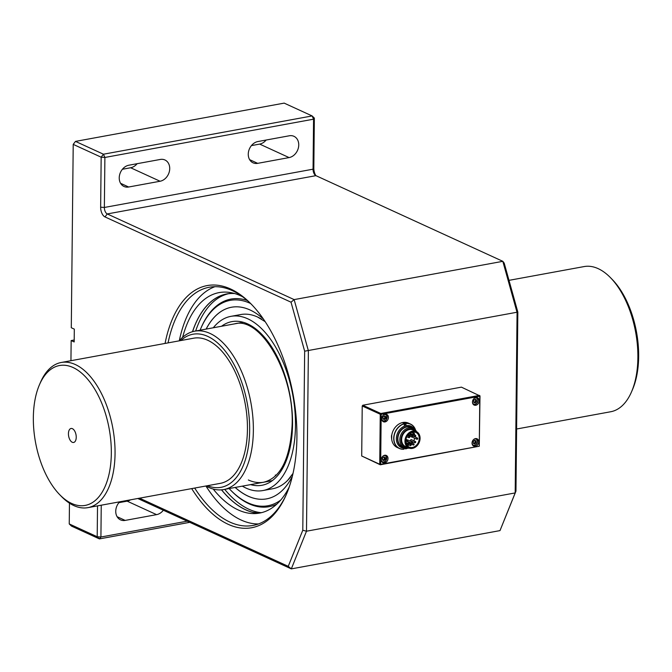 <?xml version="1.0" encoding="UTF-8"?>
<svg xmlns="http://www.w3.org/2000/svg" width="672" height="672" viewBox="0 0 672 672"><rect width="100%" height="100%" fill="white"/><g stroke="black" fill="none" stroke-linecap="round" stroke-linejoin="round"><path stroke-width="1.01" d="M405.972 424.612A11.718 9.341 114.6 0 0 404.334 424.754A11.718 9.341 114.6 0 0 404.292 424.763M414.254 428.963A11.718 9.341 114.6 0 0 411.029 426.182A11.718 9.341 114.6 0 0 406.266 425.636A11.718 9.341 114.6 0 0 396.698 435.75A11.718 9.341 114.6 0 0 401.268 447.485A11.718 9.341 114.6 0 0 405.476 448.115M403.595 447.376A10.828 8.635 -65.4 0 1 397.715 436.993A10.828 8.635 -65.4 0 1 406.736 426.703A10.828 8.635 -65.4 0 1 412.465 428.014M416.564 431.651A10.651 8.492 114.6 0 0 413.162 428.333L411.23 427.442A10.651 8.492 114.6 0 0 406.896 426.947A10.651 8.492 114.6 0 0 398.202 436.145A10.651 8.492 114.6 0 0 402.352 446.813L404.284 447.695A10.651 8.492 114.6 0 0 409.03 448.106M412.541 428.047A10.844 8.652 114.6 0 0 406.736 426.686A10.844 8.652 114.6 0 0 397.69 437.044A10.844 8.652 114.6 0 0 403.67 447.409M391.608 438.362A11.945 9.526 -65.4 0 1 391.549 435.439M416.632 438.757A0.672 0.538 114.6 0 0 417.682 438.875A0.672 0.538 114.6 0 0 417.472 438.043A0.672 0.538 114.6 0 0 416.632 438.757M416.917 439.261L412.868 437.413A0.672 0.538 -65.4 0 1 412.591 436.859M412.734 436.447A0.672 0.538 -65.4 0 1 413.423 436.187L417.472 438.043M413.095 434.288A0.672 0.538 114.6 0 0 414.145 434.406A0.672 0.538 114.6 0 0 413.935 433.574A0.672 0.538 114.6 0 0 413.095 434.288M410.18 434.826A0.672 0.538 114.6 0 0 411.222 434.944A0.672 0.538 114.6 0 0 411.02 434.112A0.672 0.538 114.6 0 0 410.18 434.826M406.535 440.614A0.672 0.538 114.6 0 0 407.585 440.731A0.672 0.538 114.6 0 0 407.375 439.9A0.672 0.538 114.6 0 0 406.535 440.614M410.071 445.082A0.672 0.538 114.6 0 0 411.121 445.2A0.672 0.538 114.6 0 0 410.911 444.368A0.672 0.538 114.6 0 0 410.071 445.082M406.031 443.117A0.672 0.538 -65.4 0 1 406.266 442.663M410.348 445.586L406.308 443.73A0.672 0.538 -65.4 0 1 406.199 443.663M414.582 442.21A0.672 0.538 114.6 0 0 415.624 442.327A0.672 0.538 114.6 0 0 415.422 441.496A0.672 0.538 114.6 0 0 414.582 442.21M414.859 442.714L410.819 440.857A0.672 0.538 -65.4 0 1 411.373 439.639L415.422 441.496M414.641 436.052A0.672 0.538 114.6 0 0 415.691 436.17A0.672 0.538 114.6 0 0 415.489 435.338A0.672 0.538 114.6 0 0 414.641 436.052M411.617 436.607A0.672 0.538 114.6 0 0 412.667 436.724A0.672 0.538 114.6 0 0 412.457 435.893A0.672 0.538 114.6 0 0 411.617 436.607M408.584 437.161A0.672 0.538 114.6 0 0 409.634 437.279A0.672 0.538 114.6 0 0 409.424 436.447A0.672 0.538 114.6 0 0 408.584 437.161M408.526 443.318A0.672 0.538 114.6 0 0 409.567 443.436A0.672 0.538 114.6 0 0 409.366 442.604A0.672 0.538 114.6 0 0 408.526 443.318M411.55 442.764A0.672 0.538 114.6 0 0 412.6 442.882A0.672 0.538 114.6 0 0 412.39 442.05A0.672 0.538 114.6 0 0 411.55 442.764M412.986 444.545A0.672 0.538 114.6 0 0 414.036 444.662A0.672 0.538 114.6 0 0 413.826 443.831A0.672 0.538 114.6 0 0 412.986 444.545M407.198 445.511A8.047 6.418 114.6 0 0 409.231 445.074M412.667 442.462A8.047 6.418 114.6 0 0 413.087 441.899M413.776 440.74A8.047 6.418 114.6 0 0 414.641 438.228M414.708 434.986A8.047 6.418 114.6 0 0 413.414 431.962M411.894 437.111L407.854 435.263A0.672 0.538 -65.4 0 1 407.778 435.221M411.835 443.268L407.786 441.412A0.672 0.538 -65.4 0 1 407.509 440.866M407.652 440.446A0.672 0.538 -65.4 0 1 408.341 440.194L412.39 442.05M412.6 431.096A9.055 7.224 -65.4 0 1 416.287 431.516A9.055 7.224 -65.4 0 1 419.076 442.756A9.055 7.224 -65.4 0 1 408.736 447.98A9.055 7.224 -65.4 0 1 405.208 438.908A9.055 7.224 -65.4 0 1 412.6 431.096M412.591 432.054A8.047 6.418 -65.4 0 1 415.867 432.432A8.047 6.418 -65.4 0 1 418.345 442.428A8.047 6.418 -65.4 0 1 409.156 447.065A8.047 6.418 -65.4 0 1 406.014 439.009A8.047 6.418 -65.4 0 1 412.591 432.054M415.649 431.222A9.778 7.804 114.6 0 0 409.298 428.887A9.778 7.804 114.6 0 0 401.05 439.152A9.778 7.804 114.6 0 0 408.106 447.695M408.736 447.98L405.426 446.468A9.055 7.224 -65.4 0 1 401.898 437.396A9.055 7.224 -65.4 0 1 409.29 429.576A9.055 7.224 -65.4 0 1 412.978 429.996L416.287 431.516M413.162 428.333A10.651 8.492 114.6 0 0 408.828 427.837A10.651 8.492 114.6 0 0 400.134 437.027A10.651 8.492 114.6 0 0 404.284 447.695M404.032 449.123L403.956 449.215A13.415 10.702 -65.4 0 1 399.344 448.476A13.415 10.702 -65.4 0 1 394.01 435.523A13.415 10.702 -65.4 0 1 404.225 423.646L404.3 423.805A13.28 10.592 -65.4 0 0 393.901 438.346A13.28 10.592 -65.4 0 0 404.032 449.123L404.04 448.157M404.611 448.174L405.644 448.904L405.72 448.165M405.964 425.174L405.98 423.494A13.28 10.592 -65.4 0 1 415.498 430.088M407.148 448.325A13.28 10.592 -65.4 0 1 405.72 448.812M399.344 448.476L397.211 447.493A13.415 10.702 -65.4 0 1 392.095 433.574A13.415 10.702 -65.4 0 1 403.78 422.36A13.415 10.702 -65.4 0 1 408.391 423.1L410.525 424.082A13.415 10.702 -65.4 0 1 415.598 430.206M404.225 423.646L403.2 423.175A13.415 10.702 -65.4 0 1 404.88 422.864L405.913 423.335A13.415 10.702 -65.4 0 1 410.525 424.082M407.299 448.325A13.415 10.702 -65.4 0 1 405.644 448.904M404.611 448.434A13.415 10.702 -65.4 0 1 404.04 448.577M404.284 425.485L404.3 423.805M404.88 422.864L404.863 424.36M118.91 502.664L127.151 501.152A11.407 9.097 114.6 0 0 130.528 499.825M69.46 503.16L69.241 523.933L71.459 526.084L99.414 538.902L97.196 536.743L100.918 537.012L187.236 521.17M70.946 360.704L71.156 340.561L74.197 340.007M289.321 135.778A11.407 9.097 -65.4 0 1 293.958 136.315A11.407 9.097 -65.4 0 1 298.41 147.739A11.407 9.097 -65.4 0 1 289.094 157.584L257.678 163.346A11.407 9.097 -65.4 0 1 253.042 162.809A11.407 9.097 -65.4 0 1 248.598 151.385A11.407 9.097 -65.4 0 1 257.905 141.54L289.321 135.778M266.146 140.036A11.407 9.097 -65.4 0 1 259.669 144.094L251.429 145.606M137.122 163.699A11.407 9.097 -65.4 0 1 130.637 167.756L122.396 169.268M71.156 340.561L74.18 341.947L74.315 329.129L71.291 327.743L73.214 144.379L75.482 141.397L103.446 154.216L312.127 115.937L284.172 103.118L75.482 141.397M189.756 522.329L99.414 538.902L100.918 537.012L101.245 505.201M69.241 523.933L97.196 536.743L97.524 505.882M517.835 312.085L304.66 351.187L291.018 302.19L294.134 299.603L502.824 261.324L504.185 263.088L517.835 312.085L515.962 491.148L500.002 530.603L515.18 492.929L517.07 312.488L502.824 261.324L315.941 175.661A5.368 2.822 79.6 0 1 315.034 174.997A5.368 2.822 79.6 0 1 313.051 169.184L313.572 119.179L314.345 118.087L312.127 115.937L313.572 119.179L104.891 157.458L104.362 207.463A5.368 2.822 79.6 0 0 107.251 213.94L294.134 299.603L308.381 350.767L306.491 531.208L291.312 568.882L137.768 498.498M515.962 491.148L515.18 492.929L306.491 531.208L302.786 530.258L304.66 351.187M500.002 530.603L291.312 568.882L288.246 566.336L302.786 530.258M139.541 498.17L288.246 566.336M315.865 175.627A8.047 4.242 79.6 0 1 313.824 168.101L314.345 118.087M291.018 302.19L104.983 216.922A8.047 4.242 79.6 0 1 100.649 207.203L101.17 157.189L103.446 154.216L104.891 157.458L101.17 157.189L73.214 144.379M168.059 342.888A121.094 63.764 79.6 0 1 209.244 287.246A121.094 63.764 79.6 0 1 232.31 290.623A121.094 63.764 79.6 0 1 252.126 305.046M286.717 493.601A121.094 63.764 79.6 0 1 252.941 525.462A121.094 63.764 79.6 0 1 229.883 522.077A121.094 63.764 79.6 0 1 194.687 488.057M165.068 343.434A123.11 64.823 79.6 0 1 230.647 289.01A123.11 64.823 79.6 0 1 251.462 304.349A123.11 64.823 79.6 0 1 286.339 494.483A123.11 64.823 79.6 0 1 191.696 488.611M160.297 159.449A11.407 9.097 -65.4 0 1 164.934 159.978A11.407 9.097 -65.4 0 1 169.386 171.402A11.407 9.097 -65.4 0 1 160.07 181.247L128.654 187.009A11.407 9.097 -65.4 0 1 124.018 186.48A11.407 9.097 -65.4 0 1 119.566 175.056A11.407 9.097 -65.4 0 1 128.881 165.211L160.297 159.449M119.658 501.824A11.407 9.097 114.6 0 0 120.523 519.868A11.407 9.097 114.6 0 0 125.16 520.405L156.576 514.643A11.407 9.097 114.6 0 0 163.346 510.224M258.468 523.95A121.094 63.764 79.6 0 1 241.105 520.019A121.094 63.764 79.6 0 1 205.934 486.041M179.29 340.78A121.094 63.764 79.6 0 1 214.948 286.692M213.192 489.04A112.081 59.018 -100.4 0 0 259.594 513.08A112.081 59.018 -100.4 0 0 289.17 487.141M242.6 296.755A112.081 59.018 -100.4 0 0 219.148 292.597A112.081 59.018 -100.4 0 0 182.608 337.344M252.613 512.257A112.081 59.018 -100.4 0 0 261.82 512.585M73.046 367.517A71.114 37.447 -100.4 0 0 39.455 384.745A71.114 37.447 -100.4 0 0 59.598 494.575A71.114 37.447 -100.4 0 0 110.737 463.772A71.114 37.447 -100.4 0 0 73.046 367.517M68.435 433.684A7.115 3.746 -100.4 0 0 70.661 440.924A7.115 3.746 -100.4 0 0 74.852 441.764A7.115 3.746 -100.4 0 0 76.02 434.801A7.115 3.746 -100.4 0 0 72.458 428.702A7.115 3.746 -100.4 0 0 68.435 433.684M59.598 494.575L61.362 496.39A73.794 38.858 -100.4 0 0 87.898 507.646A73.794 38.858 -100.4 0 0 114.551 440.924A73.794 38.858 -100.4 0 0 75.323 364.535A73.794 38.858 -100.4 0 0 61.27 362.477A73.794 38.858 -100.4 0 0 40.454 382.418L39.455 384.745M87.898 507.646L220.29 483.361A73.794 38.858 -100.4 0 0 245.196 403.763A73.794 38.858 -100.4 0 0 193.662 338.192L61.27 362.477M205.867 486.007A80.506 42.386 -100.4 0 0 223.742 489.552A80.506 42.386 -100.4 0 0 252.815 416.758A80.506 42.386 -100.4 0 0 210.025 333.43A80.506 42.386 -100.4 0 0 194.695 331.178A80.506 42.386 -100.4 0 0 179.239 340.838M207.497 485.713A77.826 40.975 -100.4 0 0 247.279 403.385A77.826 40.975 -100.4 0 0 180.869 340.536M516.608 429.005L610.73 411.743A73.794 38.858 -100.4 0 0 631.546 391.801L632.545 389.474A71.114 37.447 -100.4 0 0 612.402 279.644L610.638 277.83A73.794 38.858 -100.4 0 0 584.102 266.574L508.998 280.35M631.546 391.801A73.794 38.858 -100.4 0 0 610.638 277.83M292.337 476.322A97.415 51.29 79.6 0 1 266.624 498.868A97.415 51.29 79.6 0 1 248.077 496.154A97.415 51.29 79.6 0 1 235.175 487.452M206.119 329.087A97.415 51.29 79.6 0 1 231.479 307.247A97.415 51.29 79.6 0 1 263.516 319.2M280.745 500.06A104.412 54.978 79.6 0 1 248.01 502.841A104.412 54.978 79.6 0 1 230.345 489.829A104.412 54.978 79.6 0 1 229.144 488.561M200.096 330.187A104.412 54.978 79.6 0 1 200.768 328.574A104.412 54.978 79.6 0 1 250.555 303.492M276.898 504.067A105.529 55.566 79.6 0 1 248.934 503.74A105.529 55.566 79.6 0 1 231.084 490.594L230.345 489.829M200.768 328.574L201.188 327.6A105.529 55.566 79.6 0 1 247.33 300.535M260.938 512.669A111.283 58.598 79.6 0 1 248.875 509.242A111.283 58.598 79.6 0 1 224.725 489.367M195.67 331.002A111.283 58.598 79.6 0 1 228.379 293.748M258.35 513.282A111.283 58.598 79.6 0 1 245.801 509.804A111.283 58.598 79.6 0 1 221.567 489.838M192.562 331.682A111.283 58.598 79.6 0 1 226.834 293.992A111.283 58.598 79.6 0 1 234.755 293.563M266.658 498.868A97.415 51.29 79.6 0 1 248.136 496.138A97.415 51.29 79.6 0 1 235.225 487.444M206.178 329.078A97.415 51.29 79.6 0 1 231.504 307.238M258.014 513.324A111.367 58.64 79.6 0 1 245.801 509.88A111.35 58.632 79.6 0 1 221.516 489.846A111.367 58.64 79.6 0 0 245.801 509.88A111.35 58.632 79.6 0 0 258.073 513.316M192.511 331.699A111.35 58.632 79.6 0 1 226.825 293.924A111.35 58.632 79.6 0 1 234.461 293.479M213.284 327.768A88.553 46.628 79.6 0 1 230.941 316.344L240.71 314.555A88.553 46.628 79.6 0 1 259.619 318.032A88.553 46.628 79.6 0 1 261.568 319.141M290.791 476.742A88.553 46.628 79.6 0 1 289.103 478.8A88.553 46.628 79.6 0 1 272.672 488.762L262.895 490.552A88.553 46.628 79.6 0 1 246.028 488.082A88.553 46.628 79.6 0 1 242.332 486.142M230.941 316.344A88.553 46.628 79.6 0 1 292.782 395.035A88.553 46.628 79.6 0 1 262.895 490.552M192.494 331.699A111.367 58.64 79.6 0 1 226.825 293.916A111.367 58.64 79.6 0 1 234.402 293.462M479.279 446.225L479.808 396.22L381.184 414.305L380.663 464.318L479.279 446.225L380.285 464.789L361.704 455.986L362.225 405.98L362.796 405.233L461.42 387.148L480.001 395.942L479.279 446.225M381.696 418.69A4.024 3.209 -65.4 0 1 386.744 414.414A4.024 3.209 -65.4 0 1 387.979 419.412A4.024 3.209 -65.4 0 1 383.384 421.73A4.024 3.209 -65.4 0 1 381.696 418.69M472.038 443.075A4.024 3.209 -65.4 0 1 477.078 438.799A4.024 3.209 -65.4 0 1 478.321 443.797A4.024 3.209 -65.4 0 1 473.726 446.116A4.024 3.209 -65.4 0 1 472.038 443.075M391.726 435.406L391.684 439.253M381.268 459.724A4.024 3.209 -65.4 0 1 386.308 455.448A4.024 3.209 -65.4 0 1 387.551 460.446A4.024 3.209 -65.4 0 1 382.956 462.764A4.024 3.209 -65.4 0 1 381.268 459.724M472.466 402.041A4.024 3.209 -65.4 0 1 477.506 397.765A4.024 3.209 -65.4 0 1 478.75 402.763A4.024 3.209 -65.4 0 1 474.155 405.082A4.024 3.209 -65.4 0 1 472.466 402.041M362.796 405.233L380.822 413.498L479.447 395.405L480.001 395.942M361.704 455.986L379.73 464.251L380.251 414.238L362.225 405.98M380.251 414.238L380.822 413.498L381.184 414.305L380.251 414.238M380.663 464.318L379.73 464.251L380.285 464.789L380.663 464.318M382.914 418.916L382.939 417.068L384.35 415.884L385.736 416.556L385.72 418.404L384.308 419.588L382.914 418.916M385.736 416.556L384.787 416.119L384.762 417.967L383.351 419.152M384.762 417.967L385.72 418.404M476.078 440.933L476.062 442.789L474.65 443.974L473.256 443.302L473.273 441.454L474.684 440.269L476.078 440.933L475.121 440.496L475.104 442.344L476.062 442.789M473.693 443.528L475.104 442.344M476.507 399.907L476.49 401.755L475.079 402.94L473.684 402.276L473.701 400.42L475.112 399.235L476.507 399.907L475.549 399.462L475.532 401.318L476.49 401.755M474.121 402.503L475.532 401.318M382.486 459.95L382.502 458.102L383.914 456.918L385.308 457.59L385.291 459.438L383.88 460.622L382.486 459.95M385.308 457.59L384.35 457.153L384.334 459.001L382.922 460.186M384.334 459.001L385.291 459.438M259.669 144.094L289.094 157.584M100.649 207.203L104.362 207.463L313.051 169.184L313.824 168.101M104.983 216.922L107.251 213.94L315.941 175.661M249.614 159.642L257.678 163.346M130.637 167.756L160.07 181.247M120.59 183.313L128.654 187.009M127.151 501.152L156.576 514.643M117.096 516.701L125.16 520.405M234.637 323.854C260.366 316.025 295.126 374.354 292.043 426.451C289.867 459.371 280.409 477.96 263.684 482.219A80.506 42.386 79.6 0 1 248.354 479.976M276.049 475.381A80.506 42.386 79.6 0 1 275.285 475.037M221.533 326.256A83.185 43.806 79.6 0 1 290.002 395.548A83.185 43.806 79.6 0 1 250.589 484.63M385.409 414.187A3.688 2.94 -65.4 0 1 385.644 414.28A3.688 2.94 -65.4 0 1 386.795 415.38A3.688 2.94 -65.4 0 1 386.274 419.706A3.688 2.94 -65.4 0 1 382.57 420.991A3.688 2.94 -65.4 0 1 382.343 420.874M383.804 414.767A3.284 2.621 -65.4 0 1 386.728 415.733A3.284 2.621 -65.4 0 1 385.459 420.37A3.284 2.621 -65.4 0 1 381.73 419.278M475.742 438.572A3.688 2.94 -65.4 0 1 475.986 438.665A3.688 2.94 -65.4 0 1 477.137 439.765A3.688 2.94 -65.4 0 1 476.616 444.091A3.688 2.94 -65.4 0 1 472.903 445.376A3.688 2.94 -65.4 0 1 472.676 445.25M474.138 439.144A3.284 2.621 -65.4 0 1 477.288 440.681A3.284 2.621 -65.4 0 1 475.751 444.788A3.284 2.621 -65.4 0 1 472.273 444.133A3.284 2.621 -65.4 0 1 472.072 443.663M476.171 397.538A3.688 2.94 -65.4 0 1 476.414 397.631A3.688 2.94 -65.4 0 1 477.565 398.731A3.688 2.94 -65.4 0 1 477.044 403.057A3.688 2.94 -65.4 0 1 473.34 404.342A3.688 2.94 -65.4 0 1 473.113 404.225M474.566 398.11A3.284 2.621 -65.4 0 1 477.725 399.647A3.284 2.621 -65.4 0 1 476.179 403.754A3.284 2.621 -65.4 0 1 472.702 403.099A3.284 2.621 -65.4 0 1 472.5 402.629M384.972 455.221A3.688 2.94 -65.4 0 1 385.216 455.314A3.688 2.94 -65.4 0 1 386.366 456.414A3.688 2.94 -65.4 0 1 385.846 460.74A3.688 2.94 -65.4 0 1 382.141 462.025A3.688 2.94 -65.4 0 1 381.914 461.908M383.376 455.792A3.284 2.621 -65.4 0 1 386.299 456.767A3.284 2.621 -65.4 0 1 385.031 461.404A3.284 2.621 -65.4 0 1 381.301 460.312M409.886 433.196L413.381 434.792M411.382 432.407L413.935 433.574M408.458 434.414L410.458 435.33M409.55 433.44L411.02 434.112M405.787 440.647L406.812 441.118M405.964 439.253L407.375 439.9M409.399 443.68L410.911 444.368M409.601 443.369L413.272 445.049M412.381 443.167L413.826 443.831M405.896 442.495L408.803 443.822M405.779 440.966L409.366 442.604M406.837 436.741L408.87 437.665M407.526 435.574L409.424 436.447M411.004 435.229L412.457 435.893M411.256 434.876L414.926 436.556M413.977 434.65L415.489 435.338M223.742 489.552L272.294 480.64M194.695 331.178L243.247 322.274M227.724 293.765L226.825 293.924M259.619 318.032L259.148 317.797M257.594 317.033L265.188 321.678M293.017 473.424L287.75 480.262M382.36 420.89L382.57 420.991C385.316 422.302 386.744 420.454 386.854 415.439L385.434 414.187M475.776 438.572L475.986 438.665C477.649 439.723 478.01 441.353 477.053 443.554C474.802 445.754 473.416 446.359 472.903 445.376L472.693 445.276M476.204 397.538L476.414 397.631C478.078 398.689 478.439 400.319 477.481 402.52C475.23 404.72 473.844 405.325 473.34 404.342L473.13 404.242M381.931 461.924L382.141 462.025C384.888 463.336 386.316 461.488 386.425 456.473L385.006 455.221"/></g></svg>
